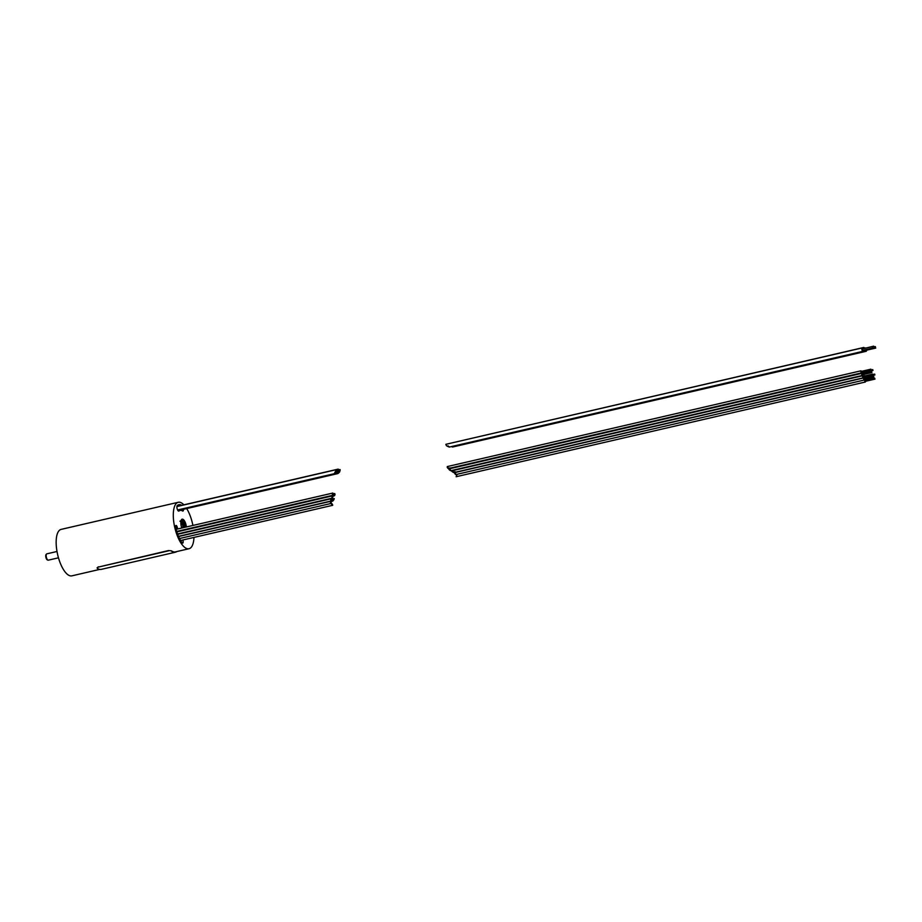 <?xml version="1.0" encoding="UTF-8"?>
<svg xmlns="http://www.w3.org/2000/svg" width="922" height="922" viewBox="0 0 922 922"><rect width="100%" height="100%" fill="white"/><g stroke="black" fill="none" stroke-linecap="round" stroke-linejoin="round"><path stroke-width="1.38" d="M182.787 540.004A2.167 0.83 -103 0 1 182.717 543.104A2.167 0.83 -103 0 1 182.083 542.712A21.679 8.263 77 0 1 175.699 527.81A2.167 0.83 77 0 1 175.998 525.471A2.167 0.83 77 0 1 177.278 527.349A17.334 6.604 -103 0 0 177.612 528.629L177.727 528.963M193.966 537.422A23.845 9.082 -103 0 1 192.272 545.651A23.845 9.082 -103 0 1 189.01 548.728A23.845 9.082 -103 0 1 176.171 532.57A23.845 9.082 -103 0 1 175.007 505.36A23.845 9.082 -103 0 1 178.257 502.283A23.845 9.082 -103 0 1 183.87 504.83M186.693 508.575A23.845 9.082 -103 0 1 192.917 525.448M181.784 505.314A21.344 8.137 77 0 0 178.822 504.703A21.344 8.137 77 0 0 177.312 505.51A2.927 1.118 77 0 0 177.162 508.794A2.927 1.118 77 0 0 178.845 511.099A2.927 1.118 77 0 0 179.052 510.995A15.501 5.901 -103 0 1 180.147 510.408A15.501 5.901 -103 0 1 182.475 510.961A2.927 1.118 -103 0 0 182.913 511.065A2.927 1.118 -103 0 0 183.524 509.313M186.382 526.958A6.5 2.478 77 0 0 182.176 519.167A6.5 2.478 77 0 0 181.277 520.008A6.5 2.478 77 0 0 181.807 528.018M178.257 502.283L61.129 529.389A23.845 9.082 77 0 0 57.867 532.478A23.845 9.082 77 0 0 59.043 559.689A23.845 9.082 77 0 0 71.881 575.847L99.703 569.404M168.565 550.837L98.285 567.099L168.553 550.538L171.446 550.837A23.845 9.082 77 0 0 175.353 551.898L189.01 548.728M98.274 566.811L97.259 568.01M98.285 567.099L97.087 567.814M171.446 550.837L168.553 550.538M57.003 551.483L46.838 553.834A3.25 1.233 77 0 0 46.573 553.995A3.25 1.233 77 0 0 46.792 558.605A3.25 1.233 77 0 0 47.99 560.15A3.25 1.233 77 0 0 48.301 560.173L58.466 557.81M46.354 554.329A2.881 1.095 77 0 0 46.1 554.479A2.881 1.095 77 0 0 46.296 558.559A2.881 1.095 77 0 0 47.356 559.919A2.881 1.095 77 0 0 47.656 559.931M176.817 551.552A24.168 9.208 -103 0 1 175.422 552.209A24.168 9.208 -103 0 1 171.457 551.137M97.271 568.309A24.168 9.208 77 0 0 101.236 569.381L175.422 552.209M177.439 505.406A21.344 8.137 -103 0 1 178.856 505.994M179.064 510.661A2.386 0.91 -103 0 1 178.718 509.993A1.729 0.657 -103 0 1 178.568 509.739M339.561 472.076C340.552 469.263 340.356 468.86 338.95 470.888C337.095 474.012 337.302 474.404 339.561 472.076L337.844 473.585L178.903 510.373M338.835 469.794L339.861 469.563L338.95 470.888M333.211 494.411C332.658 495.725 332.393 495.563 332.416 493.95C332.393 495.563 332.658 495.725 333.211 494.411C333.096 492.844 332.83 492.682 332.416 493.95C332.83 492.682 333.096 492.844 333.211 494.411M332.854 497.062C333.188 495.425 332.934 495.368 332.093 496.9C332.934 495.368 333.188 495.425 332.854 497.062C331.747 498.664 331.494 498.618 332.093 496.9C331.494 498.618 331.747 498.664 332.854 497.062M331.332 502.144C331.332 500.784 331.033 500.957 330.433 502.628C331.033 500.957 331.332 500.784 331.332 502.144L330.433 502.628L331.332 502.144M332.162 504.023C333.026 505.429 332.888 505.648 331.747 504.703C332.888 505.648 333.026 505.429 332.162 504.023C331.332 503.032 331.194 503.262 331.747 504.703C331.194 503.262 331.332 503.032 332.162 504.023M334.167 494.653C334.559 493.178 334.836 493.178 335.009 494.641C334.836 493.178 334.559 493.178 334.167 494.653C334.167 496.163 334.456 496.163 335.009 494.641C334.456 496.163 334.167 496.163 334.167 494.653M337.291 470.946L338.224 469.102L338.639 470.935C336.472 473.712 336.023 473.724 337.291 470.946L336.691 473.009L335.043 473.401M335.481 471.361L336.645 469.598L336.657 471.649C334.237 474.381 333.845 474.288 335.481 471.361L334.617 473.62L177.6 509.97M331.828 499.747C330.641 501.476 330.318 501.545 330.883 499.931C330.318 501.545 330.641 501.476 331.828 499.747C332.485 498.099 332.174 498.168 330.883 499.931C332.174 498.168 332.485 498.099 331.828 499.747M332.98 499.816C334.283 498.111 334.559 498.111 333.822 499.816C334.559 498.111 334.283 498.111 332.98 499.816C332.358 501.499 332.635 501.487 333.822 499.816C332.635 501.487 332.358 501.499 332.98 499.816M181.715 519.42A6.5 2.478 -103 0 1 185.414 527.188A6.5 2.478 77 0 0 181.715 519.42M180.827 523.27A2.881 1.095 -103 0 1 181.311 523.177A2.881 1.095 -103 0 1 182.372 524.537A2.881 1.095 -103 0 1 182.902 527.764M875.255 347.121L875.75 348.078L875.255 347.121M865.551 349.726L865.989 350.337L875.75 348.078M866.565 350.199A1.729 0.657 -103 0 1 866.207 351.282A1.729 0.657 -103 0 1 865.182 349.807M451.307 446.617L452.644 447.009L866.207 351.282M861.701 372.2L861.482 372.914L860.779 371.647L860.987 370.805L861.505 371.359M447.216 467.373C448.184 468.768 448.518 468.906 448.253 467.777L447.216 467.373M448.346 468.549L861.482 372.914M874.171 346.891L873.699 346.153L874.171 346.891L875.404 346.603M873.699 346.153L863.81 348.574M863.372 348.677A1.729 0.657 -103 0 1 863.718 347.467A1.729 0.657 -103 0 1 864.513 348.286M864.859 349.887A1.729 0.657 -103 0 1 864.502 350.844A1.729 0.657 -103 0 1 863.753 350.141M863.718 347.467L447.101 444.024M872.177 346.637L862.416 348.896L862.289 349.576L862.762 350.372L872.523 348.113L872.177 346.637L872.523 348.113M863.338 350.233A1.729 0.657 -103 0 1 862.98 351.317A1.729 0.657 -103 0 1 861.897 349.507A1.729 0.657 -103 0 1 862.197 347.94A1.729 0.657 -103 0 1 863.004 348.758M862.197 347.94L445.845 444.323L446.386 445.695C449.74 447.458 450.282 447.527 448 445.879M862.531 374.724L862.301 375.45L861.632 374.32L861.816 373.341L862.335 373.883M449.245 469.782C450.916 470.969 451.238 471.004 450.213 469.886C448.818 468.653 448.495 468.618 449.245 469.782M863.465 377.11L863.246 377.836L862.589 376.856L862.75 375.727L863.269 376.268M452.391 471.81C454.097 472.894 454.327 472.848 453.071 471.684C451.238 470.612 451.008 470.658 452.391 471.81M864.49 379.311L864.271 380.037L863.66 379.207L863.787 377.928L864.294 378.469M454.972 473.804C455.837 474.934 456.021 474.795 455.549 473.389C454.292 472.329 454.097 472.467 454.972 473.804M874.759 378.838L874.794 378.262L874.759 378.838M865.597 381.282L865.366 382.008L864.801 381.316L864.882 379.899L865.401 380.44M456.816 475.164L456.136 476.732L865.366 382.008M863.603 372.638L863.384 373.364L862.669 371.969M450.201 467.984C450.731 469.24 450.455 469.24 449.36 467.984M865.516 377.098L865.297 377.813L864.64 376.844M455.203 471.718C456.378 472.848 456.09 472.848 454.362 471.73M181.323 519.939A6.5 2.478 -103 0 1 184.435 527.407M181.219 520.135A6.938 2.639 -103 0 1 182.763 522.682A6.938 2.639 -103 0 1 184.02 527.511M180.862 521.714A4.333 1.648 -103 0 1 182.729 523.823A4.333 1.648 -103 0 1 183.559 527.615M183.374 527.661A3.895 1.487 77 0 0 182.625 524.042A3.895 1.487 77 0 0 180.827 522.152M175.998 529.009L177.612 528.629M175.676 527.718L177.278 527.349M47.356 559.919L47.99 560.15M178.223 510.857L180.147 510.408M332.681 495.321L176.69 531.429M332.796 493.063L176.079 529.343M332.842 495.782L176.84 531.89M331.874 498.226L177.543 533.953M331.194 501.199L178.591 536.523M330.929 503.493L179.536 538.529L331.54 503.343M332.692 505.302L180.62 540.511M334.628 493.524L333.234 493.846M334.398 495.805L333.084 496.105M338.224 469.102L176.943 506.432M336.645 469.598L176.932 506.558M330.721 501.095L178.499 536.327M332.081 498.56L177.681 534.299M334.133 498.537L332.174 498.986M332.773 501.072L331.378 501.395M183.628 527.603L182.74 523.708C181.334 521.368 180.412 520.55 179.974 521.241M865.424 347.905L864.456 348.136M870.898 369.18L861.136 371.439M872.8 369.618L861.332 372.281M860.987 370.805L447.262 466.578M874.044 347.629L872.65 347.951M864.502 350.844L863.188 351.144M862.98 351.317L449.429 447.043M871.728 371.704L861.966 373.963M871.924 372.557L862.162 374.816M862.301 375.45L450.812 470.693M861.816 373.341L448.864 468.918M872.661 374.102L862.9 376.36M872.857 374.943L863.096 377.202M863.246 377.836L453.843 472.594M862.75 375.727L451.515 470.912M873.687 376.291L863.926 378.562M873.883 377.144L864.121 379.403M864.271 380.037L455.699 474.611M863.787 377.928L454.454 472.675M874.794 378.262L865.032 380.521M874.99 379.115L865.228 381.374M864.882 379.899L456.309 474.461M872.996 370.471L863.234 372.73M863.384 373.364L862.208 373.629M874.909 374.92L865.147 377.179M874.713 374.078L872.927 374.493M864.801 375.703L863.176 376.072M865.297 377.813L864.087 378.089"/></g></svg>
